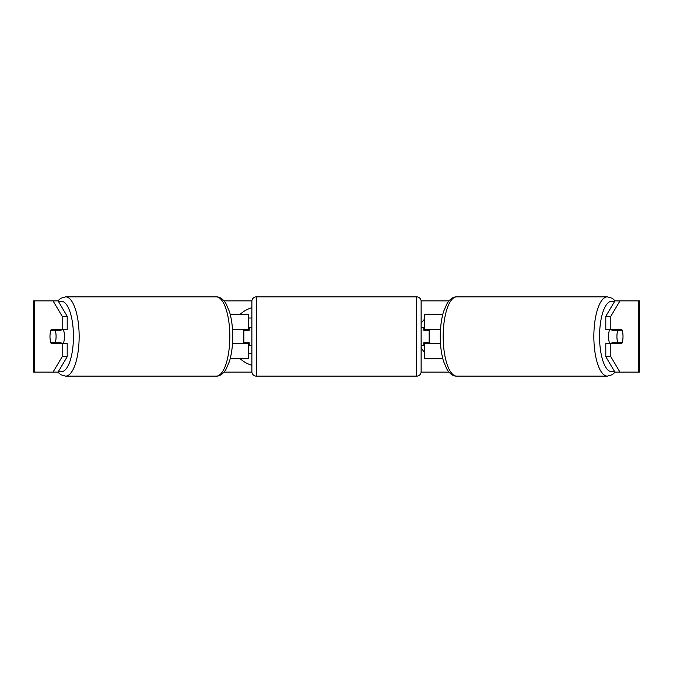 <?xml version="1.0" encoding="UTF-8"?>
<svg xmlns="http://www.w3.org/2000/svg" width="673" height="673" viewBox="0 0 673 673"><rect width="100%" height="100%" fill="white"/><g stroke="black" fill="none" stroke-linecap="round" stroke-linejoin="round"><path stroke-width="1.01" d="M248.32 330.266L248.32 329.375L232.496 329.375M248.32 329.375L248.32 314.232L230.183 314.232M230.183 358.768L248.32 358.768L248.32 342.734M243.862 343.625L243.862 329.375M232.496 343.625L248.32 343.625M442.817 314.232L424.68 314.232L424.68 329.375L440.504 329.375M442.817 358.768L424.68 358.768L424.68 342.734M429.138 343.625L429.138 342.734L423.788 342.734L423.788 345.409L421.121 345.409L421.121 371.681A4.45 4.45 0 0 1 416.663 376.14L256.337 376.14A4.45 4.45 0 0 1 251.879 371.681L251.879 301.319A4.45 4.45 0 0 1 256.337 296.86L256.337 376.14M429.138 342.734L429.138 329.375M424.68 330.266L424.68 329.375M440.504 343.625L424.68 343.625M609.772 343.625A8.909 3.045 -90 0 1 608.552 336.5A8.909 3.045 -90 0 1 609.772 329.375M616.922 336.5A8.909 3.045 -90 0 1 617.789 330.266L622.146 330.266A8.909 3.045 -90 0 1 623.013 336.5A8.909 3.045 -90 0 1 622.146 342.734L617.789 342.734A8.909 3.045 -90 0 1 616.922 336.5M612.279 329.375A8.909 3.045 -90 0 0 611.934 330.266L617.789 330.266M615.938 329.375A8.909 3.045 -90 0 1 616.283 330.266M616.283 342.734A8.909 3.045 -90 0 1 615.938 343.625M612.279 343.625A8.909 3.045 -90 0 1 611.934 342.734L617.789 342.734M251.879 307.696A30.041 30.041 0 0 0 240.261 314.232M240.261 358.768A30.041 30.041 0 0 0 251.879 365.304M67.199 316.302L67.199 329.375L51.207 329.375A8.909 3.045 -90 0 0 49.987 336.5A8.909 3.045 -90 0 0 51.207 343.625L67.199 343.625L67.199 356.698L58.055 372.127L33.65 372.127L33.65 300.873L58.055 300.873L67.199 316.302L62.177 316.302L53.032 300.873M56.229 343.625A8.909 3.045 90 0 1 55.876 342.734M430.156 343.625L429.138 342.136M421.121 347.647L424.68 352.904M424.68 318.935L421.121 323.133M224.05 300.873L251.904 300.873M421.096 300.873L448.95 300.873M224.05 372.127L251.904 372.127M421.096 372.127L448.95 372.127M619.968 372.127L639.35 372.127L639.35 300.873L619.968 300.873L610.823 316.302L605.801 316.302L605.801 329.375L621.793 329.375A8.909 3.045 -90 0 1 621.793 343.625L610.823 343.625L610.823 356.698L619.968 372.127L614.945 372.127L605.801 356.698L605.801 343.625L610.823 343.625M610.823 329.375L610.823 316.302M605.801 356.698L610.823 356.698M616.771 343.625A8.909 3.045 90 0 0 617.124 342.734M617.124 330.266A8.909 3.045 90 0 0 616.771 329.375M605.801 316.302L614.945 300.873L619.968 300.873M62.177 329.375L62.177 316.302M55.876 330.266A8.909 3.045 90 0 1 56.229 329.375M53.032 372.127L62.177 356.698L62.177 343.625M62.177 356.698L67.199 356.698M248.32 318.026L251.879 318.026M251.879 353.729L248.32 353.729M63.228 343.625A8.909 3.045 -90 0 0 64.448 336.5A8.909 3.045 -90 0 0 63.228 329.375M55.211 342.734A8.909 3.045 -90 0 0 56.078 336.5A8.909 3.045 -90 0 0 55.211 330.266L50.854 330.266A8.909 3.045 -90 0 0 49.987 336.5A8.909 3.045 -90 0 0 50.854 342.734L61.066 342.734A8.909 3.045 -90 0 1 60.721 343.625M56.717 342.734A8.909 3.045 -90 0 0 57.062 343.625M55.211 330.266L61.066 330.266A8.909 3.045 -90 0 0 60.721 329.375M57.062 329.375A8.909 3.045 -90 0 0 56.717 330.266M416.663 376.14L416.663 296.86A4.45 4.45 0 0 1 421.121 301.319L421.121 371.681M416.663 296.86L256.337 296.86M251.879 327.591L249.212 327.591L249.212 330.266L243.862 330.266M243.862 342.734L249.212 342.734L249.212 345.409L251.879 345.409M429.138 330.266L423.788 330.266L423.788 327.591L421.121 327.591L421.121 301.319M607.408 376.14L456.748 376.14A39.64 13.561 -90 0 1 443.187 336.5A39.64 13.561 -90 0 1 456.748 296.86L607.408 296.86A39.64 13.561 90 0 0 593.855 336.5A39.64 13.561 90 0 0 607.408 376.14L612.253 374.701L615.206 372.127M614.188 370.857A35.181 12.03 -90 0 1 599.559 336.5A35.181 12.03 -90 0 1 614.188 302.143M638.702 372.127L638.702 300.873M34.298 372.127L34.298 300.873M216.252 296.86C219.701 296.743 222.906 298.913 225.85 303.355L229.358 311.355C231.588 318.632 232.707 327.011 232.74 336.5C232.707 345.989 231.588 354.368 229.358 361.645L225.85 369.645C222.906 374.087 219.701 376.257 216.252 376.14A39.64 13.561 -90 0 0 229.813 336.5A39.64 13.561 -90 0 0 216.252 296.86L65.592 296.86A39.64 13.561 90 0 1 79.145 336.5A39.64 13.561 90 0 1 65.592 376.14L60.747 374.701L57.794 372.127M58.812 370.857A35.181 12.03 -90 0 0 73.441 336.5A35.181 12.03 -90 0 0 58.812 302.143M607.408 296.86L612.253 298.299L615.206 300.873M456.748 296.86C453.299 296.743 450.094 298.913 447.15 303.355L443.642 311.355C441.412 318.632 440.293 327.011 440.26 336.5C440.293 345.989 441.412 354.368 443.642 361.645L447.15 369.645C450.094 374.087 453.299 376.257 456.748 376.14M216.252 376.14L65.592 376.14M65.592 296.86L60.747 298.299L57.794 300.873"/></g></svg>
